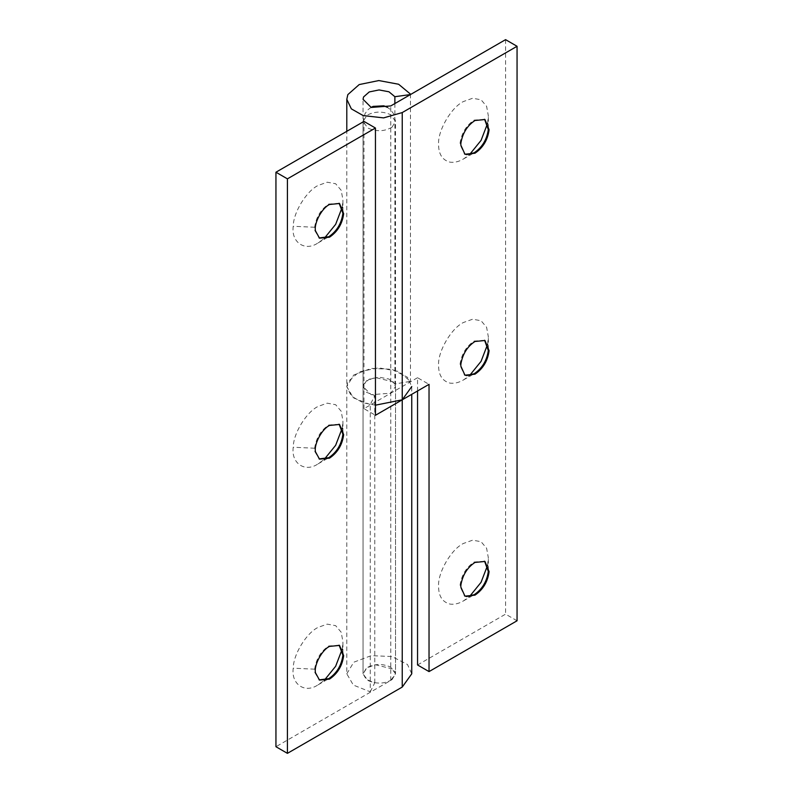 <?xml version="1.0" encoding="UTF-8"?>
<svg xmlns="http://www.w3.org/2000/svg" width="793" height="793" viewBox="0 0 793 793"><rect width="100%" height="100%" fill="white"/><g stroke="black" fill="none" stroke-linecap="round" stroke-linejoin="round"><path stroke-width="0.59" stroke-dasharray="3.96 2.97" d="M392.029 679.601C384.536 683.962 376.447 684.24 367.793 680.434L363.045 673.802L367.119 667.597C374.702 663.622 382.583 663.483 390.761 667.181L395.519 673.802L392.029 679.601M339.146 203.286L328.758 204.039C320.798 209.411 316.09 217.153 314.643 227.264L314.692 230.386L319.133 237.95M342.883 211.067L342.923 199.846L341.178 190.28L335.637 183.738L327.202 182.212L318.043 185.483C306.564 191.014 293.281 212.415 293.241 226.273C290.932 242.162 304.869 251.966 318.043 242.936L324.168 238.515M342.16 207.36L342.844 202.146M339.146 424.245L328.758 424.998C320.798 430.371 316.09 438.113 314.643 448.223L314.692 451.346L319.133 458.909M342.883 432.026L342.923 420.805L341.178 411.24L335.637 404.698L327.202 403.171L318.043 406.442C306.564 411.973 293.281 433.374 293.241 447.232C290.932 463.132 304.869 472.935 318.043 463.895L324.168 459.474M342.16 428.319L342.844 423.105M339.146 645.205L328.758 645.968C320.798 651.331 316.09 659.072 314.643 669.183L314.692 672.305L319.133 679.869M342.883 652.996L342.923 641.765L341.178 632.199L335.637 625.657L327.202 624.131L318.043 627.402C306.564 632.943 293.281 654.334 293.241 668.192C290.932 684.091 304.869 693.895 318.043 684.855L324.168 680.434M342.16 649.279L342.844 644.065M370.272 404.569L353.341 397.838L346.799 386.558L346.799 673.802L353.341 685.083L370.272 691.823L370.272 404.569L374.772 395.568L366.307 392.198L363.045 386.419L366.515 380.759L375.228 377.478L393.378 381.909L395.519 386.558L390.761 393.189L363.967 408.653L375.446 415.284M363.967 408.653L363.967 121.408M375.446 405.173L363.174 402.834L351.349 396.123L346.799 386.558L353.757 374.97L371.174 368.398L391.92 369.29L407.483 377.26L411.755 386.558L411.755 394.319M370.272 691.823L374.772 682.813L366.307 679.442L363.045 673.802L366.515 668.013L375.228 664.732L393.378 669.153L395.519 673.802L390.761 680.434L275.944 746.719M346.799 673.802L353.757 662.214L371.174 655.652L391.92 656.535L407.483 664.504L411.755 673.802M374.772 682.813L374.772 395.568M484.582 119.317L474.194 120.08C466.512 125.165 461.833 132.679 460.128 142.621L460.029 144.604L464.569 153.981M487.586 123.391L488.349 115.877L486.605 106.312L481.064 99.779L472.628 98.253L463.479 101.514C451.167 107.342 437.488 131.033 438.598 144.604C438.598 154.308 442.425 160.166 450.097 162.188C454.518 162.714 458.978 161.643 463.479 158.967L469.595 154.546M484.582 340.286L474.194 341.04C466.512 346.125 461.833 353.638 460.128 363.581L460.029 365.563L464.569 374.94M487.586 344.35L488.349 336.837L486.605 327.281L481.064 320.739L472.628 319.212L463.479 322.483C451.167 328.302 437.488 351.993 438.598 365.563C438.598 375.267 442.425 381.136 450.097 383.148C454.518 383.673 458.978 382.603 463.479 379.926L469.595 375.505M484.582 561.246L474.194 561.999C466.512 567.094 461.833 574.598 460.128 584.54L460.029 586.523L464.569 595.9M487.586 565.31L488.349 557.806L486.605 548.241L481.064 541.698L472.628 540.172L463.479 543.443C451.167 549.262 437.488 572.952 438.598 586.523C438.598 596.237 442.425 602.095 450.097 604.107C454.518 604.633 458.978 603.562 463.479 600.886L469.595 596.465M417.554 390.979L417.554 377.716L429.033 384.347M417.554 377.716L390.761 393.189L371.223 394.696L363.045 386.558L363.551 384.218L369.241 379.193L379.044 377.181L388.947 379.024L394.874 383.961L410.477 381.364L398.611 371.491L378.816 367.813L359.199 371.818L347.83 381.879L346.799 386.558L346.799 131.311M517.056 620.78L505.577 614.149L417.554 664.97M505.577 39.65L505.577 614.149M410.477 94.109L410.477 381.364M394.874 103.556L394.874 383.961M392.029 127.207C384.536 131.559 376.447 131.836 367.793 128.03L363.045 121.408L367.119 115.193C374.702 111.218 382.583 111.079 390.761 114.777L395.519 121.408L392.029 127.207M314.643 227.264L293.241 226.273M314.643 448.223L293.241 447.232M314.643 669.183L293.241 668.192M390.761 680.434L390.761 105.935M371.065 107.392L368.14 109.583L365.008 113.667L363.045 121.408L363.045 673.802L363.045 99.313M395.519 386.558L395.519 673.802L395.519 121.408L393.625 113.795L390.523 109.692L387.49 107.392M319.51 238.178L318.746 237.741M339.543 203.494L338.77 203.048M342.923 212.217L342.923 199.846M318.043 242.936L328.758 236.74M319.51 459.137L318.746 458.701M339.543 424.453L338.77 424.007M342.923 433.176L342.923 420.805M318.043 463.895L328.758 457.71M319.51 680.097L318.746 679.66M339.543 645.413L338.77 644.977M342.923 654.136L342.923 641.765M318.043 684.855L328.758 678.669M488.349 128.258L488.349 115.877M463.479 158.967L474.194 152.781M464.946 154.219L464.183 153.773M484.969 119.525L484.206 119.089M488.349 349.217L488.349 336.837M463.479 379.926L474.194 373.741M464.946 375.178L464.183 374.732M484.969 340.494L484.206 340.048M488.349 570.177L488.349 557.806M463.479 600.886L474.194 594.7M464.946 596.138L464.183 595.692M484.969 561.454L484.206 561.008"/><path stroke-width="1.19" d="M319.133 237.95L328.758 236.74C336.847 231.249 341.555 223.408 342.893 213.228L339.146 203.286M329.521 237.186C337.61 231.685 342.328 223.854 343.656 213.674L339.543 203.494L329.521 204.485C321.799 208.113 313.82 223.368 315.455 230.822L319.51 238.178L329.521 237.186M342.893 213.228L342.883 211.067M324.168 238.515L335.637 224.36L342.16 207.36M319.133 458.909L328.758 457.71C336.847 452.208 341.555 444.367 342.893 434.197L339.146 424.245M329.521 458.146C337.61 452.644 342.328 444.814 343.656 434.633L339.543 424.453L329.521 425.444C321.799 429.072 313.82 444.328 315.455 451.782L319.51 459.137L329.521 458.146M342.893 434.197L342.883 432.026M324.168 459.474L335.637 445.319L342.16 428.319M319.133 679.869L328.758 678.669C336.847 673.168 341.555 665.327 342.893 655.157L339.146 645.205M329.521 679.105C337.61 673.604 342.328 665.773 343.656 655.593L339.543 645.413L329.521 646.404C321.799 650.032 313.82 665.297 315.455 672.742L319.51 680.097L329.521 679.105M342.893 655.157L342.883 652.996M324.168 680.434L335.637 666.289L342.16 649.279M411.755 394.319L411.755 673.802L402.239 687.065L287.423 753.35L275.944 746.719L275.944 172.22L363.967 121.408L375.446 128.03L375.446 415.284L402.239 399.811L375.446 405.173M411.755 386.558L402.239 399.811L429.033 384.347L429.033 671.592L517.056 620.78L517.056 46.281L505.577 39.65L390.761 105.935L371.223 107.451L363.045 99.313L363.551 96.964L369.241 91.938L379.044 89.936L388.947 91.78L394.874 96.706L410.477 94.555M275.944 172.22L287.423 178.851L375.446 128.03M287.423 753.35L287.423 178.851M464.569 153.981L466.571 154.615L474.194 152.781C482.154 147.409 486.852 139.667 488.31 129.566L484.582 119.317M469.595 154.546L481.064 140.401L487.586 123.391M474.957 153.227C483.046 147.726 487.754 139.885 489.093 129.715L484.969 119.525L474.957 120.516C467.285 125.611 462.597 133.125 460.892 143.057L460.792 145.05L464.946 154.219L474.957 153.227M464.569 374.94L466.571 375.575L474.194 373.741C482.154 368.368 486.852 360.627 488.31 350.526L484.582 340.286M469.595 375.505L481.064 361.36L487.586 344.35M474.957 374.187C483.046 368.686 487.754 360.845 489.093 350.675L484.969 340.494L474.957 341.486C467.285 346.571 462.597 354.084 460.892 364.017L460.792 366.009L464.946 375.178L474.957 374.187M464.569 595.9L466.571 596.534L474.194 594.7C482.154 589.328 486.852 581.596 488.31 571.485L484.582 561.246M469.595 596.465L481.064 582.32L487.586 565.31M474.957 595.146C483.046 589.645 487.754 581.804 489.093 571.634L484.969 561.454L474.957 562.445C467.285 567.53 462.597 575.044 460.892 584.976L460.792 586.969L464.946 596.138L474.957 595.146M429.033 671.592L417.554 664.97L417.554 390.979M517.056 46.281L402.239 112.566L383.594 117.889L363.174 115.59L351.349 108.869L346.799 99.313L347.83 94.625L359.199 84.573L378.816 80.559L398.611 84.246L410.477 94.109M394.874 96.706L394.874 103.556M402.239 687.065L402.239 112.566M371.065 107.392L373.097 106.391L383.862 105.826L387.49 107.392M346.799 131.311L346.799 99.313"/></g></svg>
